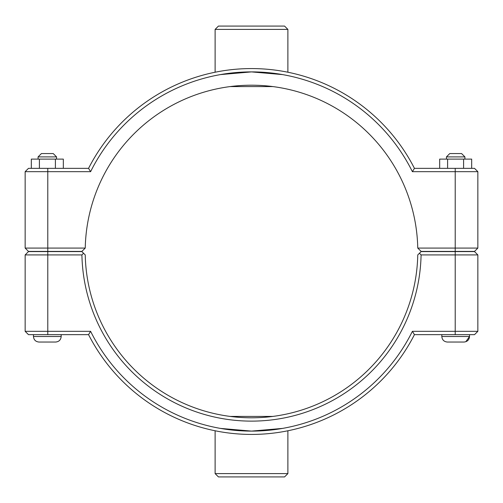 <?xml version="1.0" encoding="UTF-8"?>
<svg xmlns="http://www.w3.org/2000/svg" width="503" height="503" viewBox="0 0 503 503"><rect width="100%" height="100%" fill="white"/><g stroke="black" fill="none" stroke-linecap="round" stroke-linejoin="round"><path stroke-width="0.75" d="M272.833 416.421L230.167 416.421M469.538 334.646L469.538 336.494C469.205 339.865 467.356 341.713 463.992 342.04L447.362 342.04C443.992 341.713 442.15 339.865 441.816 336.494L469.538 336.494C469.205 339.865 467.356 341.713 463.992 342.04L464.068 342.04M446.438 156.892L449.764 153.566L461.591 153.566L464.917 156.892L446.438 156.892L446.438 159.111M447.601 168.354L447.601 159.111L439.672 159.111L439.672 168.354M463.603 168.354L463.603 159.111L447.601 159.111M471.676 168.354L471.676 159.111L463.603 159.111M61.184 334.646L61.184 336.494L33.462 336.494L33.462 334.646M38.083 156.892L56.562 156.892L53.236 153.566L41.409 153.566L38.083 156.892L38.083 159.111M56.562 159.111L56.562 156.892M63.328 168.354L63.328 159.111L55.399 159.111L55.399 168.354M39.397 168.354L39.397 159.111L55.399 159.111M31.324 168.354L31.324 159.111L39.397 159.111M33.462 336.494C33.795 339.865 35.644 341.713 39.008 342.04C35.644 341.713 33.795 339.865 33.462 336.494C33.795 339.865 35.644 341.713 39.008 342.04L55.638 342.04C59.008 341.713 60.85 339.865 61.184 336.494C60.85 339.865 59.008 341.713 55.638 342.04C59.008 341.713 60.85 339.865 61.184 336.494M230.16 86.579L272.833 86.579M455.215 251.594L474.524 251.594L477.85 254.92L455.215 254.92L455.215 331.326L412.391 331.326A179.602 179.602 0 0 1 90.609 331.326L25.15 331.326L25.15 254.92L81.914 254.92A169.624 169.624 0 0 0 251.5 421.124A169.624 169.624 0 0 0 421.086 254.92L455.215 254.92L455.215 251.594L421.124 251.594L419.445 253.254L421.086 254.92M412.391 331.326L414.441 334.646L474.524 334.646L477.85 331.326L477.85 254.92M477.85 331.326L455.215 331.326L455.215 334.646M419.445 253.254L417.76 254.92A166.298 166.298 0 0 1 251.5 417.798A166.298 166.298 0 0 1 85.24 254.92L81.876 251.594L28.476 251.594L25.15 254.92M81.914 254.92L83.555 253.254M90.609 331.326L88.559 334.646A182.929 182.929 0 0 0 414.441 334.646M88.559 334.646L28.476 334.646L25.15 331.326M417.76 248.08L421.124 251.406L474.524 251.406L477.85 248.08L417.76 248.08A166.298 166.298 0 0 0 251.5 85.202A166.298 166.298 0 0 0 85.24 248.08L25.15 248.08L28.476 251.406L81.876 251.406L85.24 248.08M90.609 171.674L88.559 168.354L28.476 168.354L25.15 171.674L90.609 171.674A179.602 179.602 0 0 1 412.391 171.674L477.85 171.674L477.85 248.08M25.15 171.674L25.15 248.08M412.391 171.674L414.441 168.354A182.929 182.929 0 0 0 88.559 168.354M414.441 168.354L474.524 168.354L477.85 171.674M287.879 29.4L284.553 26.074L218.447 26.074L215.121 29.4L287.879 29.4L287.879 72.225M287.879 75.62L286.113 75.261M228.406 73.388L220.553 74.582L251.5 71.898L282.447 74.582L274.594 73.388M215.121 72.225L215.121 29.4M215.121 75.62L216.887 75.261M215.121 473.6L218.447 476.926L284.553 476.926L287.879 473.6L215.121 473.6L215.121 430.775M287.879 427.38L286.113 427.739M274.594 429.612L282.447 428.418L251.5 431.102L220.553 428.418L228.406 429.612M215.121 427.38L216.887 427.739M272.632 429.858L268.986 430.247M267.131 430.423L261.818 430.807M259.818 430.908L251.525 431.102M251.475 431.102L243.182 430.908M241.182 430.807L235.869 430.423M234.014 430.247L230.368 429.858M47.785 334.646L47.785 251.594M455.215 251.406L455.215 168.354M47.785 251.406L47.785 168.354M441.816 334.646L441.816 336.494C442.15 339.865 443.992 341.713 447.362 342.04C443.992 341.713 442.15 339.865 441.816 336.494M464.917 156.892L464.917 159.111M469.538 336.494L465.841 341.719M287.879 473.6L287.879 430.775"/></g></svg>
